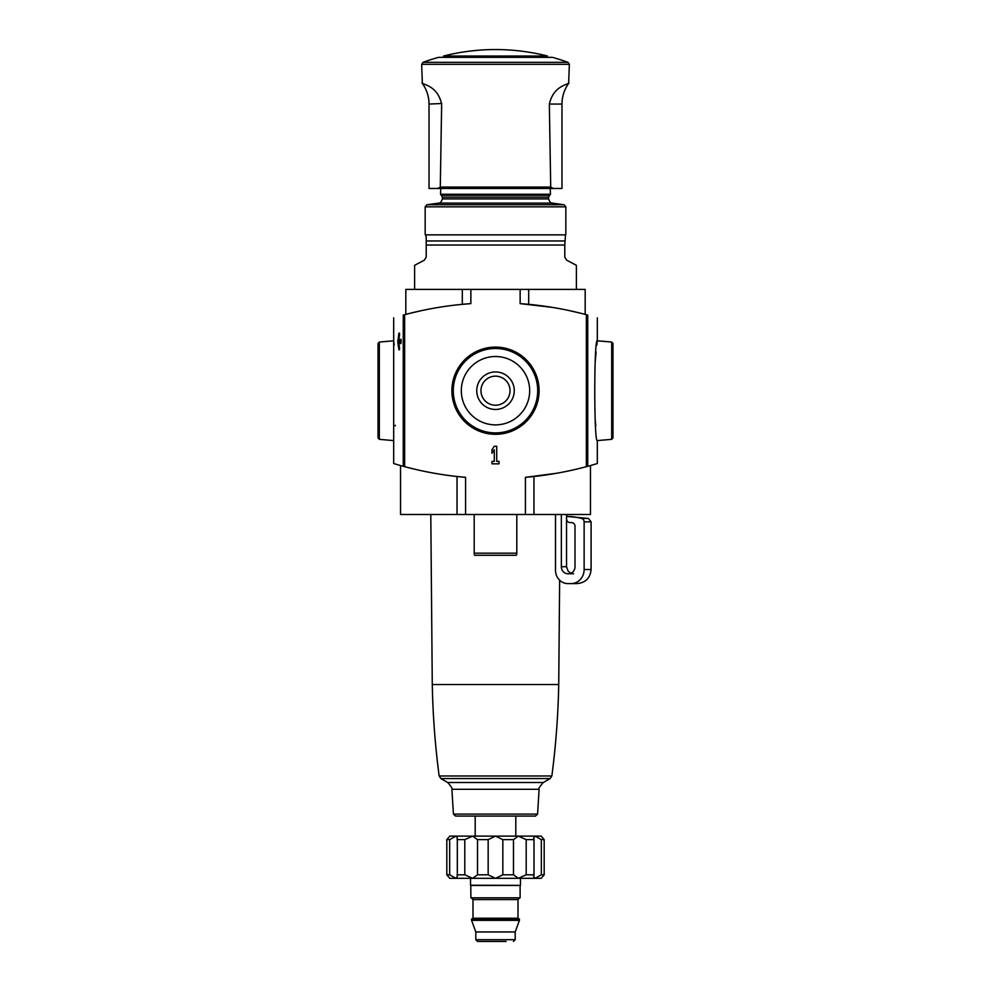 <?xml version="1.0" encoding="UTF-8"?>
<svg xmlns="http://www.w3.org/2000/svg" width="991" height="991" viewBox="0 0 991 991"><rect width="100%" height="100%" fill="white"/><g stroke="black" fill="none" stroke-linecap="round" stroke-linejoin="round"><path stroke-width="1.49" d="M569.007 82.959C564.375 89.24 562.033 96.263 561.971 104.067L549.348 104.067L550.711 187.076L553.3 188.476L437.7 188.476L440.289 187.076L441.652 104.067C437.365 85.3 422.922 84.941 422.352 82.959L421.646 64.316L569.354 64.316L567.967 62.334L423.033 62.334L421.646 64.316M553.3 188.476L561.971 188.476L553.3 188.476M437.7 188.476L429.029 188.476L437.7 188.476M400.537 465.559L400.537 514.49L590.463 514.49L590.463 465.559L597.313 463.553L597.313 440.599C593.931 443.807 593.931 337.547 597.313 340.793L597.313 317.826M559.642 580.206L558.726 684.533L432.274 684.533L430.788 514.49M515.382 555.282L475.618 555.282M449.778 836.119L446.817 839.637L449.778 836.119L455.91 836.119L449.666 839.637L446.817 839.637L446.817 874.805L449.666 874.805L455.91 878.323L457.309 876.601L457.309 837.829L455.91 836.119L472.645 836.119L464.804 839.637L457 839.637M532.427 836.119L518.355 836.119L541.222 836.119L544.183 839.637L541.334 839.637L535.09 836.119L533.691 837.829L534 839.637L526.196 839.637L518.355 836.119L513.487 839.637L502.833 839.637L495.5 836.119L488.167 839.637L477.513 839.637L472.645 836.119L458.573 836.119M518.355 836.119L472.645 836.119M544.183 839.637L544.183 874.805L541.334 874.805L541.334 839.637M534 839.637L534 874.805L526.196 874.805L526.196 839.637M513.487 839.637L513.487 874.805L502.833 874.805L502.833 839.637M488.167 839.637L488.167 874.805L477.513 874.805L477.513 839.637M464.804 839.637L464.804 874.805L457 874.805M449.666 839.637L449.666 874.805M541.222 878.323L544.183 874.805L541.222 878.323L535.09 878.323L541.334 874.805M534 874.805L533.691 876.601L535.09 878.323L518.355 878.323L526.196 874.805M513.487 874.805L518.355 878.323L495.5 878.323L502.833 874.805M488.167 874.805L495.5 878.323L472.645 878.323L477.513 874.805M464.804 874.805L472.645 878.323L449.778 878.323L446.817 874.805M379.318 439.335L378.029 437.935L378.029 343.456L379.318 342.044L379.318 439.335L393.687 440.599L393.687 317.826M393.836 341.994L394.207 345.128M395.31 425.263L395.248 425.907M401.219 465.745L403.263 466.315C390.479 462.673 390.479 462.673 403.263 466.315L403.263 315.076C390.479 318.718 390.479 318.718 403.263 315.076L404.638 314.704L404.638 466.674A351.694 351.694 0 0 0 465.584 477.34L457.037 476.51L457.037 514.49M393.687 440.599L393.687 463.553L400.203 465.46M401.157 340.396L400.946 339.343L398.816 339.343L399.571 334.822L399.435 333.013L398.877 333.323L397.75 342.205L399.001 349.897L399.571 348.101L398.816 343.567L400.946 343.567L401.157 340.396M426.217 245.025L564.783 245.025L565.502 234.867L425.498 234.867L426.217 237.01L426.217 257.053L424.346 260.15L414.61 265.328L414.61 289.409M564.783 245.025L564.783 257.053L566.654 260.15L576.39 265.328L576.39 289.409M405.889 314.382L409.779 313.379L405.815 314.395L405.815 289.409L520.139 289.409L520.139 303.63A351.694 351.694 0 0 1 586.362 314.704L587.737 315.076C600.521 318.718 600.521 318.718 587.737 315.076C600.521 318.718 600.521 318.718 587.737 315.076L587.737 466.315C600.521 462.673 600.521 462.673 587.737 466.315L586.362 466.674A351.694 351.694 0 0 1 525.416 477.34L557.004 473.202M595.752 425.907L595.331 420.816M595.331 360.563L596.074 351.978M596.793 345.141L597.177 341.92M494.274 461.385L491.982 461.385L491.982 463.85L499.018 463.85L499.018 461.385L496.726 461.385L496.726 446.26L494.274 446.26L491.982 449.778L491.982 453.296L494.274 449.778L494.274 461.385M462.314 289.409L462.314 304.336L470.861 303.63A351.694 351.694 0 0 0 404.638 314.704M404.526 466.65L401.07 465.708M405.294 466.86L415.972 469.511M410.547 313.181L421.225 310.703M520.139 303.63L551.739 307.297M520.139 289.409L585.185 289.409L585.185 314.395L581.234 313.379L585.111 314.382M580.453 313.181L569.775 310.703M586.474 466.65L589.93 465.708M589.781 465.745L586.362 466.674L586.362 314.704M585.706 466.86L575.028 469.511M451.884 390.689A43.616 43.616 0 0 1 517.302 352.932A43.616 43.616 0 0 1 517.302 428.459A43.616 43.616 0 0 1 451.884 390.689M461.31 390.689A34.19 34.19 0 0 1 512.595 361.096A34.19 34.19 0 0 1 512.595 420.295A34.19 34.19 0 0 1 461.31 390.689M476.745 390.689A18.755 18.755 0 0 1 504.877 374.449A18.755 18.755 0 0 1 504.877 406.942A18.755 18.755 0 0 1 476.745 390.689M480.957 390.689A14.543 14.543 0 0 1 502.771 378.104A14.543 14.543 0 0 1 502.771 403.287A14.543 14.543 0 0 1 480.957 390.689M611.682 439.335L611.682 342.044L612.971 343.456L612.971 437.935L611.682 439.335L597.313 440.599M612.971 359.163L612.971 422.228M567.967 62.334A211.715 211.715 0 0 0 552.47 57.354L438.53 57.354A211.715 211.715 0 0 0 423.033 62.334M547.416 56.016L443.584 56.016A211.715 211.715 0 0 1 547.416 56.016L547.416 57.354M441.652 103.51L429.029 104.067C428.967 96.263 426.625 89.24 421.993 82.959M549.348 104.067C553.659 85.313 568.029 84.966 568.648 82.959L569.354 64.316M537.58 814.094L539.104 789.294L451.896 789.294L453.42 814.094L537.58 814.094L535.474 816.076L455.526 816.076L475.197 816.076L475.197 836.119M515.803 836.119L515.803 816.076L475.197 816.076M472.645 878.323L518.355 878.323M520.362 885.359L470.527 885.248L520.362 885.359M520.114 885.458L470.775 885.359L470.886 897.834L520.114 897.834L520.114 885.458L470.886 885.458M519.42 918.942L471.58 918.942L471.58 920.354L519.42 920.354L519.42 918.942M519.42 920.354L515.196 931.949L475.804 931.949L471.58 920.354M506.054 941.45L477.563 941.45L506.054 941.45M555.505 514.49L555.505 570.234A13.366 12.387 -90 0 0 567.893 583.6L571.089 583.6A14.072 13.044 -90 0 0 584.133 569.528L584.133 521.848A3.518 3.258 -90 0 0 581.667 518.442A66.818 61.962 -90 0 0 566.592 516.435L566.592 518.987A3.518 3.258 -90 0 0 569.664 522.505A60.847 56.413 -90 0 1 572.055 522.691A3.518 3.258 -90 0 1 575.003 526.196L575.003 566.716A7.036 6.516 -90 0 1 568.475 573.752L573.578 573.752M581.667 518.442L588.431 518.442L591.094 521.848L591.094 569.528C590.252 578.075 585.57 582.77 577.022 583.6L567.893 583.6M588.431 518.442L566.592 516.435M568.475 573.752L567.893 573.752A7.036 6.516 -90 0 1 561.364 566.716L561.364 514.49M474.194 514.49L474.194 553.176A2.106 0.657 90 0 0 474.85 555.282L516.15 555.282A2.106 0.657 90 0 0 516.807 553.176L516.807 514.49M550.711 187.076L440.289 187.076M550.228 188.476L550.463 194.273L549.732 195.289L441.268 195.289L442.395 197.159L548.605 197.159L548.605 198.906L442.395 198.906C440.388 204.493 438.802 202.585 438.765 203.093L552.235 203.093L564.028 204.741L565.836 206.834L425.164 206.834L425.164 234.433M564.783 240.962L426.217 240.962M470.861 289.409L470.861 303.63M465.584 514.49L465.584 477.34M525.416 514.49L525.416 477.34M528.686 289.409L528.686 304.336M533.963 514.49L533.963 476.51M453.296 390.689A42.204 42.204 0 0 1 516.596 354.146A42.204 42.204 0 0 1 516.596 427.245A42.204 42.204 0 0 1 453.296 390.689M550.463 194.273L440.537 194.273L441.268 195.289M564.028 204.741L426.972 204.741L425.164 206.834M399.571 349.588L398.877 349.588M401.157 342.205L397.75 342.205M401.157 340.706L397.75 340.706M399.571 333.323L398.877 333.323M551.851 775.978L439.149 775.978L440.884 778.567L550.116 778.567L551.851 775.978C555.852 745.628 558.144 715.143 558.726 684.533M539.104 789.294C538.088 789.158 539.488 786.891 543.303 782.506L447.697 782.506L440.884 778.567M519.767 897.834L518.008 899.593L472.992 899.593L471.233 897.834M518.008 899.593L518.008 918.236L472.992 918.236L472.286 918.942M515.196 931.949L515.196 939.691L475.804 939.691L477.563 941.45M591.094 569.528L584.133 569.528M591.094 521.848L584.133 521.848M566.542 514.49L566.542 566.716L561.364 566.716M474.194 553.176L516.807 553.176M565.836 206.834L565.836 234.433M379.318 342.044L393.687 340.793M611.682 342.044L597.313 340.793M440.772 188.476L440.537 194.273M548.605 197.159L549.732 195.289M442.395 197.159L442.395 198.906M552.235 203.093C552.198 202.585 550.612 204.493 548.605 198.906M438.765 203.093L426.972 204.741M432.274 684.533C432.856 715.143 435.148 745.628 439.149 775.978M543.303 782.506L550.116 778.567M451.896 789.294C452.912 789.158 451.512 786.891 447.697 782.506M453.42 814.094L455.526 816.076M470.527 878.46L470.527 885.248M520.473 878.46L520.473 885.248M472.992 899.593L472.992 918.236M518.008 918.236L518.714 918.942M475.804 931.949L475.804 939.691M515.196 939.691L513.437 941.45M443.584 57.354L443.584 56.016M566.542 566.716L568.116 571.163L570.927 573.232M429.029 188.476L429.029 104.067M561.971 104.067L561.971 188.476"/></g></svg>

